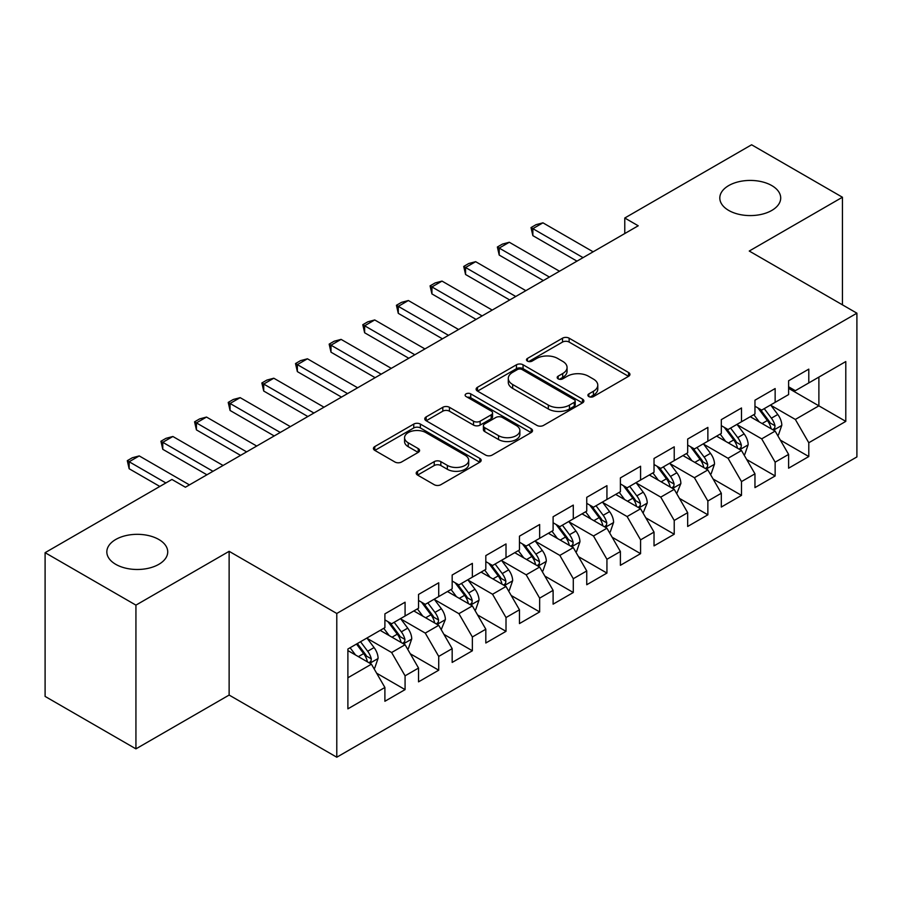 <?xml version="1.0" encoding="UTF-8"?>
<svg xmlns="http://www.w3.org/2000/svg" width="902" height="902" viewBox="0 0 902 902"><rect width="100%" height="100%" fill="white"/><g stroke="black" fill="none" stroke-linecap="round" stroke-linejoin="round"><path stroke-width="1.35" d="M588.859 396.576A3.27 1.883 0 0 0 593.482 396.576L628.57 376.314A4.668 2.695 0 0 0 629.934 374.409A4.668 2.695 0 0 0 628.57 372.503L569.128 338.182A4.668 2.695 0 0 0 562.521 338.182L527.444 358.444A3.27 1.883 0 0 0 526.486 359.774A3.27 1.883 0 0 0 527.444 361.116A3.27 1.883 0 0 0 532.067 361.116L536.6 358.489A14.939 8.625 0 0 1 557.74 358.489L562.69 361.352A14.939 8.625 0 0 1 567.065 367.452A14.939 8.625 0 0 1 562.69 373.552L558.146 376.168A3.27 1.883 0 0 0 557.188 377.51A3.27 1.883 0 0 0 558.146 378.84A3.27 1.883 0 0 0 562.769 378.84L567.313 376.224A14.939 8.625 0 0 1 588.454 376.224L593.403 379.077A14.939 8.625 0 0 1 597.778 385.177A14.939 8.625 0 0 1 593.403 391.276L588.859 393.903A3.27 1.883 0 0 0 587.901 395.234A3.27 1.883 0 0 0 588.859 396.576L588.859 393.903M158.808 539.475A30.454 17.578 0 0 0 125.626 535.664A30.454 17.578 0 0 0 106.831 551.9A30.454 17.578 0 0 0 115.749 564.336A30.454 17.578 0 0 0 148.931 568.147A30.454 17.578 0 0 0 167.727 551.9A30.454 17.578 0 0 0 158.808 539.475M771.785 185.575A30.454 17.578 0 0 0 738.603 181.764A30.454 17.578 0 0 0 719.807 198.012A30.454 17.578 0 0 0 728.726 210.437A30.454 17.578 0 0 0 761.908 214.248A30.454 17.578 0 0 0 780.704 198.012A30.454 17.578 0 0 0 771.785 185.575M417.558 471.261A4.668 2.695 0 0 0 416.194 473.167A4.668 2.695 0 0 0 417.558 475.072L434.234 484.701A4.668 2.695 0 0 0 440.841 484.701L479.808 462.207A4.668 2.695 0 0 0 481.172 460.302A4.668 2.695 0 0 0 479.808 458.396L420.366 424.075A4.668 2.695 0 0 0 413.759 424.075L374.792 446.569A4.668 2.695 0 0 0 373.428 448.474A4.668 2.695 0 0 0 374.792 450.38L394.941 462.016A4.668 2.695 0 0 0 401.537 462.016L418.212 452.387A4.668 2.695 0 0 0 419.588 450.481A4.668 2.695 0 0 0 418.212 448.576L408.223 442.803A12.493 7.216 0 0 1 404.57 437.707A12.493 7.216 0 0 1 412.282 431.043A12.493 7.216 0 0 1 425.891 432.61L465.026 455.194A12.493 7.216 0 0 1 468.69 460.302A12.493 7.216 0 0 1 460.978 466.965A12.493 7.216 0 0 1 447.358 465.398L440.841 461.632A4.668 2.695 0 0 0 434.234 461.632L417.558 471.261L417.558 475.072M135.931 605.129L135.931 748.863L229.131 695.059L229.131 551.325L135.931 605.129L45.1 552.678L171.932 479.458L185.395 487.227L638.221 225.782L624.77 218.013L624.77 233.55M229.131 551.325L336.784 613.473L856.9 313.186L856.9 456.931L336.784 757.218L336.784 613.473M842.434 304.842L842.434 197.234L749.246 251.038L856.9 313.186M842.434 197.234L751.603 144.782L624.77 218.013M536.938 425.406A4.668 2.695 0 0 0 543.534 425.406L582.5 402.912A4.668 2.695 0 0 0 583.876 401.007A4.668 2.695 0 0 0 582.5 399.101L523.059 364.78A4.668 2.695 0 0 0 516.463 364.78L477.496 387.274A4.668 2.695 0 0 0 476.121 389.179A4.668 2.695 0 0 0 477.496 391.096L536.938 425.406M467.405 397.275A3.27 1.883 0 0 1 470.72 397.737L470.72 393.858L531.154 428.743A4.668 2.695 0 0 1 532.518 430.649A4.668 2.695 0 0 1 531.154 432.554L492.188 455.059A4.668 2.695 0 0 1 485.58 455.059L426.139 420.738L426.139 416.927A4.668 2.695 0 0 0 424.774 418.832A4.668 2.695 0 0 0 426.139 420.738M426.139 416.927L442.814 407.298A4.668 2.695 0 0 1 449.421 407.298L473.527 421.211A4.668 2.695 0 0 0 480.135 421.211L491.195 414.83A4.668 2.695 0 0 0 492.56 412.924A4.668 2.695 0 0 0 491.195 411.019L466.097 396.53A3.27 1.883 0 0 1 465.139 395.189A3.27 1.883 0 0 1 467.157 393.441A3.27 1.883 0 0 1 470.72 393.858M788.607 388.356L818.881 405.844L818.881 377.092L845.794 361.555L808.79 382.922L808.79 369.132L788.607 380.779L788.607 394.58L775.145 402.348L775.145 388.548L754.963 400.206L754.963 413.995L741.5 421.764L741.5 407.975L721.318 419.633L721.318 433.422L707.867 441.191L707.867 427.401L687.674 439.048L687.674 452.849L674.222 460.618L674.222 446.828L654.029 458.475L654.029 472.265L640.578 480.033L640.578 466.244L620.396 477.902L620.396 491.691L606.933 499.46L606.933 485.671L586.751 497.329L586.751 511.118L573.289 518.887L573.289 505.097L553.106 516.745L553.106 530.534L539.644 538.314L539.644 524.513L519.462 536.171L519.462 549.961L506.011 557.729L506.011 543.94L485.817 555.598L485.817 569.387L472.366 577.156L472.366 563.367L452.173 575.014L452.173 588.814L438.722 596.583L438.722 582.782L418.539 594.441L418.539 608.23L405.077 615.998L405.077 602.209L384.895 613.867L384.895 627.657L347.89 649.023L347.89 708.848L384.895 687.482L371.432 664.176L347.89 650.579M845.794 361.555L845.794 421.381L808.79 442.747L795.338 419.441L770.939 405.359M780.365 440.12L808.79 456.536L808.79 442.747M808.79 456.536L788.607 468.194L788.607 454.405L775.145 462.174L761.694 438.857L737.295 424.774M746.721 459.546L775.145 475.963L775.145 462.174M775.145 475.963L754.963 487.61L754.963 473.821L741.5 481.589L728.049 458.284L703.661 444.201M713.076 478.973L741.5 495.378L741.5 481.589M741.5 495.378L721.318 507.037L721.318 493.247L707.867 501.016L694.405 477.71L670.017 463.628M679.432 498.389L707.867 514.805L707.867 501.016M707.867 514.805L687.674 526.464L687.674 512.674L674.222 520.443L660.76 497.126L636.372 483.044M645.787 517.816L674.222 534.232L674.222 520.443M674.222 534.232L654.029 545.879L654.029 532.09L640.578 539.858L627.115 516.553L602.728 502.47M612.154 537.242L640.578 553.659L640.578 539.858M640.578 553.659L620.396 565.306L620.396 551.517L606.933 559.285L593.482 535.98L569.083 521.897M578.509 556.669L606.933 573.074L606.933 559.285M606.933 573.074L586.751 584.733L586.751 570.943L573.289 578.712L559.838 555.407L535.438 541.324M544.864 576.085L573.289 592.501L573.289 578.712M573.289 592.501L553.106 604.16L553.106 590.359L539.644 598.139L526.193 574.822L501.805 560.74M511.22 595.512L539.644 611.928L539.644 598.139M539.644 611.928L519.462 623.575L519.462 609.786L506.011 617.554L492.548 594.249L468.161 580.166M477.575 614.938L506.011 631.344L506.011 617.554M506.011 631.344L485.817 643.002L485.817 629.213L472.366 636.981L458.904 613.676L434.516 599.593M443.931 634.354L472.366 650.77L472.366 636.981M472.366 650.77L452.173 662.429L452.173 648.639L438.722 656.408L425.259 633.091L400.871 619.009M410.297 653.781L438.722 670.197L438.722 656.408M438.722 670.197L418.539 681.844L418.539 668.055L405.077 675.823L391.626 652.518L367.227 638.436M376.653 673.208L405.077 689.613L405.077 675.823M405.077 689.613L384.895 701.271L384.895 687.482M384.895 619.888L391.626 623.767L405.077 615.998M347.89 677.774L371.432 664.176M418.539 600.461L425.259 604.351L438.722 596.583M391.626 652.518L405.077 644.75L380.182 630.374M418.539 668.055L405.077 644.75M452.173 581.035L458.904 584.924L472.366 577.156M425.259 633.091L438.722 625.323L413.826 610.947M452.173 648.639L438.722 625.323M485.817 561.619L492.548 565.498L506.011 557.729M458.904 613.676L472.366 605.907L447.471 591.532M485.817 629.213L472.366 605.907M519.462 542.192L526.193 546.082L539.644 538.314M492.548 594.249L506.011 586.48L481.104 572.105M519.462 609.786L506.011 586.48M553.106 522.765L559.838 526.655L573.289 518.887M526.193 574.822L539.644 567.054L514.749 552.678M553.106 590.359L539.644 567.054M586.751 503.35L593.482 507.228L606.933 499.46M559.838 555.407L573.289 547.627L548.393 533.262M586.751 570.943L573.289 547.627M620.396 483.923L627.115 487.813L640.578 480.033M593.482 535.98L606.933 528.211L582.038 513.836M620.396 551.517L606.933 528.211M654.029 464.496L660.76 468.386L674.222 460.618M627.115 516.553L640.578 508.784L615.683 494.409M654.029 532.09L640.578 508.784M687.674 445.081L694.405 448.959L707.867 441.191M660.76 497.126L674.222 489.358L649.327 474.993M687.674 512.674L674.222 489.358M721.318 425.654L728.049 429.532L741.5 421.764M694.405 477.71L707.867 469.942L682.972 455.566M721.318 493.247L707.867 469.942M754.963 406.227L761.694 410.117L775.145 402.348M728.049 458.284L741.5 450.515L716.605 436.14M754.963 473.821L741.5 450.515M788.607 386.8L795.338 390.69L808.79 382.922M761.694 438.857L775.145 431.088L750.25 416.713M788.607 454.405L775.145 431.088M45.1 552.678L45.1 696.412L135.931 748.863M229.131 695.059L336.784 757.218M795.338 419.441L818.881 405.844L845.794 421.381M590.167 397.038L593.403 395.166A14.939 8.625 0 0 0 597.778 389.066L597.778 385.177M567.065 367.452L567.065 371.331A14.939 8.625 0 0 1 562.69 377.431L559.454 379.302M628.514 376.348L569.128 342.072A4.668 2.695 0 0 0 562.521 342.072L528.741 361.567M582.444 402.946L523.059 368.67A4.668 2.695 0 0 0 516.463 368.67L477.553 391.13M574.247 402.337A3.27 1.883 0 0 0 575.205 401.007A3.27 1.883 0 0 0 574.247 399.676L522.078 369.549A3.27 1.883 0 0 0 517.455 369.549L512.663 372.312A14.939 8.625 0 0 0 508.288 378.412A14.939 8.625 0 0 0 512.663 384.511L548.326 405.099A14.939 8.625 0 0 0 569.466 405.099L574.247 402.337L574.247 406.227A3.27 1.883 0 0 0 575.205 404.885L575.205 401.007M508.288 378.412L508.288 382.301A14.939 8.625 0 0 0 512.663 388.401L512.663 384.511M574.247 406.227L569.466 408.989A14.939 8.625 0 0 1 548.326 408.989L512.663 388.401M426.206 420.772L442.814 411.177L442.814 407.298M492.56 412.924L492.56 416.803A4.668 2.695 0 0 1 491.195 418.708L480.135 425.101A4.668 2.695 0 0 1 473.527 425.101L449.421 411.177A4.668 2.695 0 0 0 442.814 411.177M470.72 397.737L531.098 432.599M498.547 435.655A12.493 7.216 0 0 0 512.156 437.222A12.493 7.216 0 0 0 519.868 430.558A12.493 7.216 0 0 0 516.215 425.462L502.425 417.502A4.668 2.695 0 0 0 495.818 417.502L484.757 423.884A4.668 2.695 0 0 0 483.393 425.789A4.668 2.695 0 0 0 484.757 427.695L498.547 435.655L498.547 439.545A12.493 7.216 0 0 0 512.156 441.101A12.493 7.216 0 0 0 519.868 434.437L519.868 430.558M483.393 425.789L483.393 429.679A4.668 2.695 0 0 0 484.757 431.584L484.757 427.695M498.547 439.545L484.757 431.584M468.69 460.302L468.69 464.18A12.493 7.216 0 0 1 460.978 470.844A12.493 7.216 0 0 1 447.358 469.288L440.841 465.522A4.668 2.695 0 0 0 434.234 465.522L417.615 475.106M404.57 437.707L404.57 441.585A12.493 7.216 0 0 0 408.223 446.693L408.223 442.803M418.156 452.421L408.223 446.693M479.74 462.241L420.366 427.954A4.668 2.695 0 0 0 413.759 427.954L374.86 450.425M777.637 435.407L778.449 434.933L781.808 425.225A12.605 7.284 -120 0 0 777.783 414.492L770.635 404.953M759.247 421.91L753.813 414.661M751.276 417.31L750.656 416.487M772.777 429.724L774.728 427.965L774.998 425.767A12.605 7.284 -120 0 0 771.39 418.178L764.242 408.64M760.161 409.237L768.989 421.02A6.427 3.709 60 0 1 770.161 422.97L774.998 425.767M757.951 407.952L767.354 420.512A12.605 7.284 60 0 1 770.962 428.089L771.221 428.822M583.053 257.634L532.856 228.657L532.856 235.647L531.007 227.586L536.047 224.677L542.948 222.828L593.144 251.816M576.987 261.14L532.856 235.647M542.948 222.828L532.856 228.657L531.007 227.586M743.992 454.822L744.804 454.36L748.164 444.652A12.605 7.284 -120 0 0 744.139 433.907L736.99 424.368M725.603 441.337L720.168 434.087M717.631 436.737L717.011 435.903M739.133 449.14L741.083 447.381L741.354 445.182A12.605 7.284 -120 0 0 737.746 437.605L730.597 428.067M726.527 428.653L735.356 440.435A6.427 3.709 60 0 1 736.517 442.386L741.354 445.182M724.306 427.379L733.709 439.928A12.605 7.284 60 0 1 737.317 447.516L737.577 448.249M710.348 474.249L711.159 473.787L714.519 464.068A12.605 7.284 -120 0 0 710.494 453.334L703.357 443.795M691.958 460.764L686.535 453.503M683.987 456.153L683.366 455.33M705.488 468.566L707.439 466.808L707.72 464.609A12.605 7.284 -120 0 0 704.101 457.021L696.964 447.482M692.883 448.08L701.711 459.862A6.427 3.709 60 0 1 702.872 461.813L707.72 464.609M690.661 446.794L700.065 459.355A12.605 7.284 60 0 1 703.684 466.943L703.932 467.664M549.408 277.061L499.212 248.084L499.212 255.074L497.363 247.013L502.403 244.104L509.303 242.255L559.499 271.231M543.354 280.556L499.212 255.074M509.303 242.255L499.212 248.084L497.363 247.013M515.764 296.487L465.567 267.511L465.567 274.501L463.718 266.44L468.758 263.519L475.658 261.681L525.855 290.658M509.709 299.983L465.567 274.501M475.658 261.681L465.567 267.511L463.718 266.44M676.714 493.676L680.875 483.495A12.605 7.284 -120 0 0 676.861 472.761L669.712 463.222M658.325 480.18L652.89 472.93M650.342 475.579L649.733 474.756M671.843 487.993L673.794 486.234L674.076 484.036A12.605 7.284 -120 0 0 670.468 476.448L663.32 466.909M659.238 467.507L668.066 479.289A6.427 3.709 60 0 1 669.228 481.24L674.076 484.036M657.017 466.221L666.431 478.782A12.605 7.284 60 0 1 670.039 486.358L670.287 487.091M643.07 513.103L647.241 502.921A12.605 7.284 -120 0 0 643.216 492.188L636.068 482.638M624.68 499.607L619.246 492.357M616.709 495.006L616.089 494.172M638.199 507.409L640.149 505.661L640.431 503.451A12.605 7.284 -120 0 0 636.823 495.875L629.675 486.336M625.593 486.922L634.422 498.716A6.427 3.709 60 0 1 635.594 500.666L640.431 503.451M623.372 485.648L632.787 498.208A12.605 7.284 60 0 1 636.395 505.785L636.643 506.518M482.119 315.914L431.923 286.926L431.923 293.917L430.074 285.866L435.125 282.946L442.014 281.097L492.21 310.085M476.064 319.409L431.923 293.917M442.014 281.097L431.923 286.926L430.074 285.866M448.474 335.33L398.278 306.353L398.278 313.344L396.429 305.282L401.48 302.373L408.369 300.524L458.566 329.501M442.42 338.825L398.278 313.344M408.369 300.524L398.278 306.353L396.429 305.282M609.425 532.518L610.237 532.056L613.597 522.337A12.605 7.284 -120 0 0 609.572 511.603L602.423 502.064M591.036 519.033L585.601 511.772M583.064 514.422L582.444 513.599M604.554 526.836L606.516 525.077L606.787 522.878A12.605 7.284 -120 0 0 603.179 515.301L596.03 505.751M591.949 506.349L600.777 518.131A6.427 3.709 60 0 1 601.95 520.082L606.787 522.878M589.739 505.075L599.142 517.624A12.605 7.284 60 0 1 602.75 525.212L603.01 525.945M414.83 354.757L364.633 325.78L364.633 332.77L362.784 324.709L367.836 321.8L374.736 319.951L424.921 348.927M408.775 358.252L364.633 332.77M374.736 319.951L364.633 325.78L362.784 324.709M575.78 551.945L576.592 551.483L579.952 541.764A12.605 7.284 -120 0 0 575.927 531.03L568.779 521.491M557.391 538.449L551.956 531.199M549.419 533.849L548.799 533.026M570.921 546.262L572.871 544.504L573.142 542.305A12.605 7.284 -120 0 0 569.534 534.717L562.386 525.178M558.304 525.776L567.132 537.558A6.427 3.709 60 0 1 568.305 539.509L573.142 542.305M556.094 524.49L565.498 537.051A12.605 7.284 60 0 1 569.106 544.639L569.365 545.36M381.196 374.183L331 345.195L331 352.197L329.151 344.136L334.191 341.215L341.091 339.377L391.288 368.354M375.131 377.679L331 352.197M341.091 339.377L331 345.195L329.151 344.136M542.136 571.372L542.948 570.898L546.308 561.191A12.605 7.284 -120 0 0 542.282 550.457L535.134 540.907M523.746 557.876L518.312 550.626M515.775 553.276L515.155 552.452M537.276 565.689L539.227 563.93L539.497 561.732A12.605 7.284 -120 0 0 535.889 554.144L528.741 544.605M524.671 545.203L533.499 556.985A6.427 3.709 60 0 1 534.66 558.936L539.497 561.732M522.45 543.917L531.853 556.478A12.605 7.284 60 0 1 535.461 564.054L535.72 564.787M347.552 393.599L297.356 364.622L297.356 371.613L295.506 363.551L300.546 360.642L307.447 358.793L357.643 387.781M341.497 397.094L297.356 371.613M307.447 358.793L297.356 364.622L295.506 363.551M508.491 590.787L509.303 590.325L512.663 580.617A12.605 7.284 -120 0 0 508.638 569.872L501.501 560.334M490.102 577.303L484.678 570.053M482.13 572.691L481.51 571.868M503.632 585.105L505.582 583.346L505.864 581.147A12.605 7.284 -120 0 0 502.245 573.571L495.108 564.032M491.026 564.618L499.855 576.401A6.427 3.709 60 0 1 501.016 578.351L505.864 581.147M488.805 563.344L498.208 575.893A12.605 7.284 60 0 1 501.816 583.481L502.076 584.214M313.907 413.026L263.711 384.049L263.711 391.04L261.862 382.978L266.902 380.069L273.802 378.22L323.998 407.197M307.853 416.521L263.711 391.04M273.802 378.22L263.711 384.049L261.862 382.978M474.858 610.214L475.658 609.752L479.018 600.033A12.605 7.284 -120 0 0 475.004 589.299L467.856 579.76M456.468 596.718L451.034 589.468M448.486 592.118L447.877 591.295M469.987 604.532L471.938 602.773L472.22 600.574A12.605 7.284 -120 0 0 468.612 592.986L461.463 583.447M457.382 584.045L466.21 595.827A6.427 3.709 60 0 1 467.371 597.778L472.22 600.574M455.16 582.76L464.575 595.32A12.605 7.284 60 0 1 468.183 602.908L468.431 603.63M280.263 432.453L230.066 403.465L230.066 410.466L228.217 402.405L233.268 399.485L240.157 397.647L290.354 426.623M274.208 435.948L230.066 410.466M240.157 397.647L230.066 403.465L228.217 402.405M441.213 629.641L445.385 619.46A12.605 7.284 -120 0 0 441.36 608.726L434.212 599.187M422.824 616.145L417.389 608.895M414.852 611.545L414.232 610.722M436.342 623.958L438.293 622.2L438.575 620.001A12.605 7.284 -120 0 0 434.967 612.413L427.819 602.874M423.737 603.472L432.565 615.254A6.427 3.709 60 0 1 433.738 617.205L438.575 620.001M421.516 602.186L430.93 614.747A12.605 7.284 60 0 1 434.538 622.324L434.787 623.057M246.618 451.868L196.422 422.891L196.422 429.882L194.573 421.82L199.624 418.911L206.513 417.062L256.709 446.05M240.563 455.375L196.422 429.882M206.513 417.062L196.422 422.891L194.573 421.82M407.569 649.057L408.369 648.594L411.74 638.887A12.605 7.284 -120 0 0 407.715 628.142L400.567 618.603M389.179 635.572L383.745 628.322M381.208 630.972L380.588 630.137M402.698 643.374L404.66 641.615L404.93 639.417A12.605 7.284 -120 0 0 401.322 631.84L394.174 622.301M390.092 622.887L398.921 634.67A6.427 3.709 60 0 1 400.093 636.62L404.93 639.417M387.883 621.613L397.286 634.162A12.605 7.284 60 0 1 400.894 641.75L401.153 642.483M212.973 471.295L162.777 442.318L162.777 449.309L160.928 441.247L165.979 438.338L172.88 436.489L223.065 465.466M206.919 474.79L162.777 449.309M172.88 436.489L162.777 442.318L160.928 441.247M373.924 668.483L374.736 668.021L378.096 658.302A12.605 7.284 -120 0 0 374.071 647.568L366.922 638.03M355.535 654.999L350.1 647.737M369.053 662.801L371.015 661.042L371.286 658.843A12.605 7.284 -120 0 0 367.678 651.255L360.529 641.717M357.372 643.543L365.276 654.097A6.427 3.709 60 0 1 366.449 656.047L371.286 658.843M356.493 644.051L363.641 653.589A12.605 7.284 60 0 1 367.249 661.177L367.509 661.91M165.878 482.953L129.144 461.745L129.144 468.736L127.295 460.674L132.335 457.754L139.235 455.916L189.431 484.893M159.823 486.449L129.144 468.736M139.235 455.916L129.144 461.745L127.295 460.674M593.403 395.166L593.403 391.276M558.146 378.84L558.146 376.168M562.69 377.431L562.69 373.552M527.444 361.116L527.444 358.444M562.521 342.072L562.521 338.182M569.128 342.072L569.128 338.182M628.57 376.314L628.57 372.503M477.496 391.096L477.496 387.274M516.463 368.67L516.463 364.78M523.059 368.67L523.059 364.78M582.5 402.912L582.5 399.101M548.326 408.989L548.326 405.099M569.466 408.989L569.466 405.099M449.421 411.177L449.421 407.298M473.527 425.101L473.527 421.211M480.135 425.101L480.135 421.211M491.195 418.708L491.195 414.83M531.154 432.554L531.154 428.743M434.234 465.522L434.234 461.632M440.841 465.522L440.841 461.632M447.358 469.288L447.358 465.398M418.212 452.387L418.212 448.576M374.792 450.38L374.792 446.569M413.759 427.954L413.759 424.075M420.366 427.954L420.366 424.075M479.808 462.207L479.808 458.396M773.566 430.175L781.73 425.473M771.39 418.178L777.783 414.492M762.089 423.545L767.354 420.512M739.922 449.602L748.085 444.889M737.746 437.605L744.139 433.907M728.444 442.972L733.709 439.928M706.277 469.029L714.44 464.316M704.101 457.021L710.494 453.334M694.799 462.399L700.065 459.355M672.644 488.444L680.796 483.743M670.468 476.448L676.861 472.761M661.155 481.826L666.431 478.782M638.999 507.871L647.151 503.158M636.823 495.875L643.216 492.188M627.521 501.241L632.787 498.208M605.355 527.298L613.507 522.585M603.179 515.301L609.572 511.603M593.877 520.668L599.142 517.624M571.71 546.725L579.873 542.012M569.534 534.717L575.927 531.03M560.232 540.095L565.498 537.051M538.066 566.14L546.229 561.427M535.889 554.144L542.282 550.457M526.588 559.511L531.853 556.478M504.421 585.567L512.584 580.854M502.245 573.571L508.638 569.872M492.943 578.937L498.208 575.893M470.788 604.994L478.939 600.281M468.612 592.986L475.004 589.299M459.298 598.364L464.575 595.32M437.143 624.409L445.295 619.708M434.967 612.413L441.36 608.726M425.665 617.791L430.93 614.747M403.498 643.836L411.65 639.123M401.322 631.84L407.715 628.142M392.02 637.207L397.286 634.162M369.854 663.263L378.017 658.55M367.678 651.255L374.071 647.568M358.376 656.633L363.641 653.589"/></g></svg>
